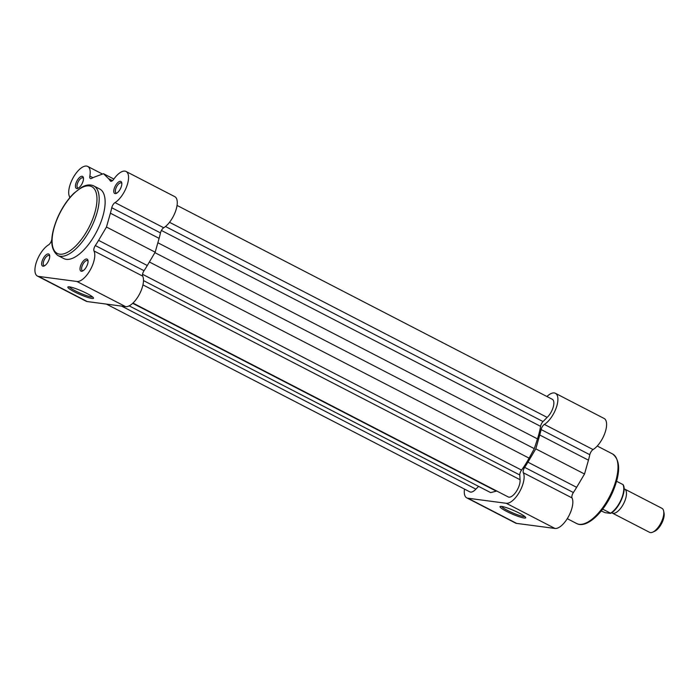<?xml version="1.0" encoding="UTF-8"?>
<svg xmlns="http://www.w3.org/2000/svg" width="699" height="699" viewBox="0 0 699 699"><rect width="100%" height="100%" fill="white"/><g stroke="black" fill="none" stroke-linecap="round" stroke-linejoin="round"><path stroke-width="1.05" d="M519.147 513.04A13.997 1.94 23.5 0 1 525.692 517.487A13.997 1.94 23.5 0 1 519.811 516.937A13.997 1.94 23.5 0 1 506.592 511.38A13.997 1.94 23.5 0 1 500.266 506.434A13.997 1.94 23.5 0 1 519.147 513.04M501.55 506.399A12.879 1.782 -156.5 0 0 507.535 510.427A12.879 1.782 -156.5 0 0 524.835 516.526M546.933 396.516A17.999 7.75 117.3 0 1 555.408 393.301L604.111 418.465A17.999 7.75 117.3 0 1 604.915 433.013A17.999 7.75 117.3 0 1 593.067 449.571A4.5 1.94 -62.7 0 0 590.358 453.092A4.5 1.94 -62.7 0 0 589.816 454.717A52.871 22.779 117.3 0 1 588.444 460.169L584.521 474.009L576.64 487.334A52.871 22.779 117.3 0 1 573.372 492.533A4.5 1.94 -62.7 0 0 572.516 494.123A4.5 1.94 -62.7 0 0 572.044 497.933A17.999 7.75 117.3 0 1 568.331 516.876A17.999 7.75 117.3 0 1 554.98 528.453L516.631 523.394A17.999 7.75 117.3 0 1 515.478 523.035L466.766 497.871A17.999 7.75 117.3 0 1 464.486 489.099M555.408 393.301A17.999 7.75 117.3 0 1 556.212 407.849A17.999 7.75 117.3 0 1 544.364 424.407A4.5 1.94 -62.7 0 0 541.646 427.928A4.5 1.94 -62.7 0 0 541.113 429.553A52.871 22.779 117.3 0 1 539.742 435.005L535.81 448.845L527.928 462.17A52.871 22.779 117.3 0 1 524.669 467.369A4.5 1.94 -62.7 0 0 523.804 468.959A4.5 1.94 -62.7 0 0 523.333 472.769A17.999 7.75 117.3 0 1 519.619 491.712A17.999 7.75 117.3 0 1 506.268 503.289L554.98 528.453M506.268 503.289L467.919 498.23A17.999 7.75 117.3 0 1 466.766 497.871M535.81 448.845L584.521 474.009M74.409 291.832A13.997 1.94 23.5 0 1 68.083 286.887A13.997 1.94 23.5 0 1 86.964 293.493A13.997 1.94 23.5 0 1 93.509 297.94A13.997 1.94 23.5 0 1 87.637 297.381A13.997 1.94 23.5 0 1 74.409 291.832M69.376 286.852A12.879 1.782 -156.5 0 0 75.361 290.871A12.879 1.782 -156.5 0 0 92.652 296.97M87.06 265.533A6.754 2.91 117.3 0 1 82.543 271.037A6.754 2.91 117.3 0 1 81.005 264.729A6.754 2.91 117.3 0 1 85.077 259.46A6.754 2.91 117.3 0 1 87.987 260.5A6.754 2.91 117.3 0 1 87.06 265.533M88.065 261.208A5.627 2.42 -62.7 0 0 87.515 260.596A5.627 2.42 -62.7 0 0 82.412 265.262A5.627 2.42 -62.7 0 0 82.351 270.592A5.627 2.42 -62.7 0 0 83.164 270.688M120.831 187.874A6.754 2.91 117.3 0 1 116.314 193.387A6.754 2.91 117.3 0 1 114.776 187.079A6.754 2.91 117.3 0 1 118.847 181.801A6.754 2.91 117.3 0 1 121.757 182.841A6.754 2.91 117.3 0 1 120.831 187.874M121.827 183.549A5.627 2.42 -62.7 0 0 121.285 182.946A5.627 2.42 -62.7 0 0 116.183 187.612A5.627 2.42 -62.7 0 0 116.121 192.941A5.627 2.42 -62.7 0 0 116.934 193.038M82.482 182.815A6.754 2.91 117.3 0 1 77.965 188.319A6.754 2.91 117.3 0 1 76.427 182.011A6.754 2.91 117.3 0 1 80.499 176.742A6.754 2.91 117.3 0 1 83.408 177.782A6.754 2.91 117.3 0 1 82.482 182.815M83.478 178.49A5.627 2.42 -62.7 0 0 82.936 177.878A5.627 2.42 -62.7 0 0 77.825 182.544A5.627 2.42 -62.7 0 0 77.772 187.874A5.627 2.42 -62.7 0 0 78.585 187.97M48.712 260.465A6.754 2.91 117.3 0 1 44.194 265.969A6.754 2.91 117.3 0 1 42.656 259.67A6.754 2.91 117.3 0 1 46.728 254.392A6.754 2.91 117.3 0 1 49.638 255.432A6.754 2.91 117.3 0 1 48.712 260.465M49.716 256.14A5.627 2.42 -62.7 0 0 49.166 255.537A5.627 2.42 -62.7 0 0 44.063 260.203A5.627 2.42 -62.7 0 0 44.002 265.533A5.627 2.42 -62.7 0 0 44.815 265.629M51.831 239.303A52.871 22.779 -62.7 0 0 51.717 239.801A4.5 1.94 117.3 0 1 51.184 241.435A4.5 1.94 117.3 0 1 48.467 244.947A17.999 7.75 -62.7 0 0 36.619 261.505A17.999 7.75 -62.7 0 0 37.423 276.061A17.999 7.75 -62.7 0 0 38.576 276.411L76.925 281.479A17.999 7.75 -62.7 0 0 92.111 266.197A17.999 7.75 -62.7 0 0 93.989 250.958A4.5 1.94 117.3 0 1 95.326 245.559A52.871 22.779 -62.7 0 0 98.585 240.36L106.466 227.035L110.398 213.195A52.871 22.779 -62.7 0 0 111.761 207.743A4.5 1.94 117.3 0 1 115.012 202.596A17.999 7.75 -62.7 0 0 125.872 188.547A17.999 7.75 -62.7 0 0 126.065 171.482A17.999 7.75 -62.7 0 0 113.719 179.259A4.5 1.94 117.3 0 1 110.634 181.207A4.5 1.94 117.3 0 1 110.276 180.858A52.871 22.779 -62.7 0 0 108.476 178.595L103.513 173.702L95.064 176.821A52.871 22.779 -62.7 0 0 91.595 178.394A4.5 1.94 117.3 0 1 90.372 178.533A4.5 1.94 117.3 0 1 89.839 176.113A17.999 7.75 -62.7 0 0 87.716 166.423A17.999 7.75 -62.7 0 0 73.902 176.454A17.999 7.75 -62.7 0 0 69.498 196.585A4.5 1.94 117.3 0 1 69.69 197.8M126.065 171.482L174.767 196.646A17.999 7.75 117.3 0 1 174.584 213.711A17.999 7.75 117.3 0 1 163.723 227.76L115.012 202.596M163.723 227.76A4.5 1.94 117.3 0 0 160.473 232.907A52.871 22.779 -62.7 0 1 159.101 238.359L155.178 252.199L147.297 265.515A52.871 22.779 -62.7 0 1 144.029 270.723A4.5 1.94 117.3 0 0 142.692 276.122A17.999 7.75 117.3 0 1 140.814 291.361A17.999 7.75 117.3 0 1 125.637 306.643L87.288 301.575A17.999 7.75 117.3 0 1 86.134 301.225L37.423 276.061M99.302 226.092A39.153 16.863 -62.7 0 0 99.712 188.992L93.762 185.917A39.153 16.863 117.3 0 1 93.351 223.016A39.153 16.863 117.3 0 1 57.816 255.476L63.775 258.551A39.153 16.863 -62.7 0 0 99.302 226.092M113.867 179.058L103.513 173.702M155.178 252.199L106.466 227.035M132.959 303.069L508.217 496.937A11.254 4.849 -62.7 0 0 516.063 491.878A11.254 4.849 -62.7 0 0 520.047 479.715L519.785 474.988A4.5 1.94 117.3 0 1 520.449 472.017A4.5 1.94 117.3 0 1 521.541 470.104A50.625 21.809 -62.7 0 0 529.099 458.151L534.307 448.653L537.479 438.876A50.625 21.809 -62.7 0 0 540.572 426.338A4.5 1.94 117.3 0 1 541.175 424.354A4.5 1.94 117.3 0 1 543.027 421.549L547.151 417.39A11.254 4.849 -62.7 0 0 553.232 407.063A11.254 4.849 -62.7 0 0 552.306 399.295L177.048 205.427M106.414 304.109L469.868 491.878A11.254 4.849 -62.7 0 0 475.879 489.134L478.605 486.39M121.617 306.11L475.879 489.134M129.166 305.856L490.646 492.612L496.299 491.17A50.625 21.809 -62.7 0 0 496.797 491.039M142.946 284.895L520.047 479.715M154.916 252.645L534.307 448.653M169.516 222.299L547.151 417.39M624.067 488.837A13.499 5.819 117.3 0 1 624.618 489.047A13.499 5.819 117.3 0 1 624.05 502.773A13.499 5.819 117.3 0 1 613.093 513.302A13.499 5.819 117.3 0 1 612.228 513.031A13.499 5.819 117.3 0 1 611.739 512.699M612.228 513.031L649.546 532.315A13.499 5.819 -62.7 0 0 650.411 532.577A13.499 5.819 -62.7 0 0 652.77 532.131A13.499 5.819 -62.7 0 0 660.913 522.983A13.499 5.819 -62.7 0 0 663.657 511.056A13.499 5.819 -62.7 0 0 661.944 508.322L624.618 489.047M610.271 513.354L605.124 512.673L601.254 510.978M616.588 481.279L622.949 484.564A17.44 7.514 -62.7 0 1 621.193 499.462A17.44 7.514 -62.7 0 1 610.507 513.171L602.695 509.134M663.657 511.056L664.05 513.066A11.673 5.024 117.3 0 1 661.673 523.385A11.673 5.024 117.3 0 1 654.631 531.292L652.77 532.131M612.175 491.056A39.153 16.863 -62.7 0 0 612.577 453.957C620.537 460.239 620.651 472.786 612.909 491.589C604.067 512.245 586.679 528.994 576.64 523.516A39.153 16.863 -62.7 0 0 612.175 491.056M544.364 424.407L593.067 449.571M524.669 467.369L573.372 492.533M467.919 498.23L516.631 523.394M523.333 472.769L572.044 497.933M527.928 462.17L576.64 487.334M539.742 435.005L588.444 460.169M541.113 429.553L589.816 454.717M91.377 222.273A37.571 16.182 -62.7 0 0 89.367 185.917A37.571 16.182 -62.7 0 0 57.676 217.817A37.571 16.182 -62.7 0 0 59.686 254.174A37.571 16.182 -62.7 0 0 91.377 222.273M125.637 306.643L76.925 281.479M87.288 301.575L38.576 276.411M142.692 276.122L93.989 250.958M92.95 177.712L89.839 176.113M144.029 270.723L95.326 245.559M112.469 180.657L108.476 178.595M111.132 181.303L110.276 180.858M160.473 232.907L111.761 207.743M159.101 238.359L110.398 213.195M147.297 265.515L98.585 240.36M165.488 226.502L543.027 421.549M142.561 274.314L521.541 470.104M132.688 303.314L496.299 491.17M143.496 280.587L519.785 474.988M149.385 261.985L529.099 458.151M157.86 242.754L537.479 438.876M161.408 230.452L540.572 426.338M623.657 486.845A16.759 7.217 117.3 0 1 620.607 501.463A16.759 7.217 117.3 0 1 610.568 513.206M597.243 446.023L612.577 453.957M567.265 518.667L576.64 523.516M93.762 185.917C90.206 184.248 86.134 184.719 81.556 187.332L73.823 193.308C67.296 199.809 61.853 207.987 57.493 217.843C49.751 236.646 49.865 249.194 57.816 255.476M102.517 174.068L87.716 166.423M623.124 484.695C627.073 490.637 618.755 509.396 610.673 513.354"/></g></svg>
